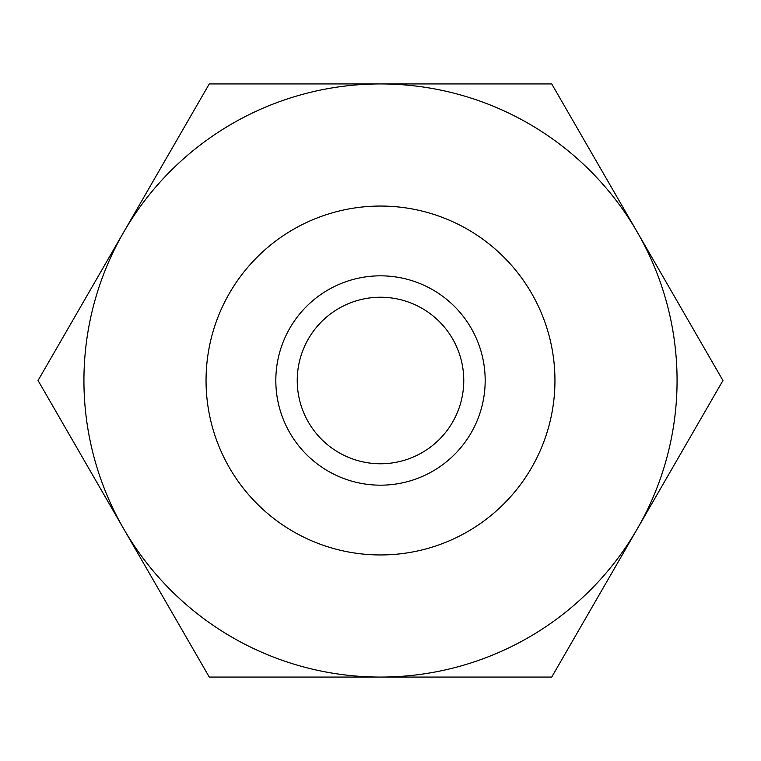 <?xml version="1.0" encoding="UTF-8"?>
<svg xmlns="http://www.w3.org/2000/svg" width="761" height="761" viewBox="0 0 761 761"><rect width="100%" height="100%" fill="white"/><g stroke="black" fill="none" stroke-linecap="round" stroke-linejoin="round"><path stroke-width="1.14" d="M463.763 380.5A83.263 83.263 0 0 1 380.5 463.763A83.263 83.263 0 0 1 297.237 380.5A83.263 83.263 0 0 1 380.5 297.237A83.263 83.263 0 0 1 463.763 380.5M485.176 380.5A104.676 104.676 0 0 1 380.5 485.176A104.676 104.676 0 0 1 275.824 380.5A104.676 104.676 0 0 1 380.5 275.824A104.676 104.676 0 0 1 485.176 380.5M554.95 380.5A174.45 174.45 0 0 0 380.5 206.05A174.45 174.45 0 0 0 206.05 380.5A174.45 174.45 0 0 0 380.5 554.95A174.45 174.45 0 0 0 554.95 380.5M38.05 380.5L209.275 677.071L380.5 677.071A296.571 296.571 0 0 0 637.337 232.219L551.725 83.929L209.275 83.929L123.663 232.219A296.571 296.571 0 0 0 380.5 677.071L551.725 677.071L722.95 380.5L637.337 232.219A296.571 296.571 0 0 0 123.663 232.219L38.05 380.5"/></g></svg>
